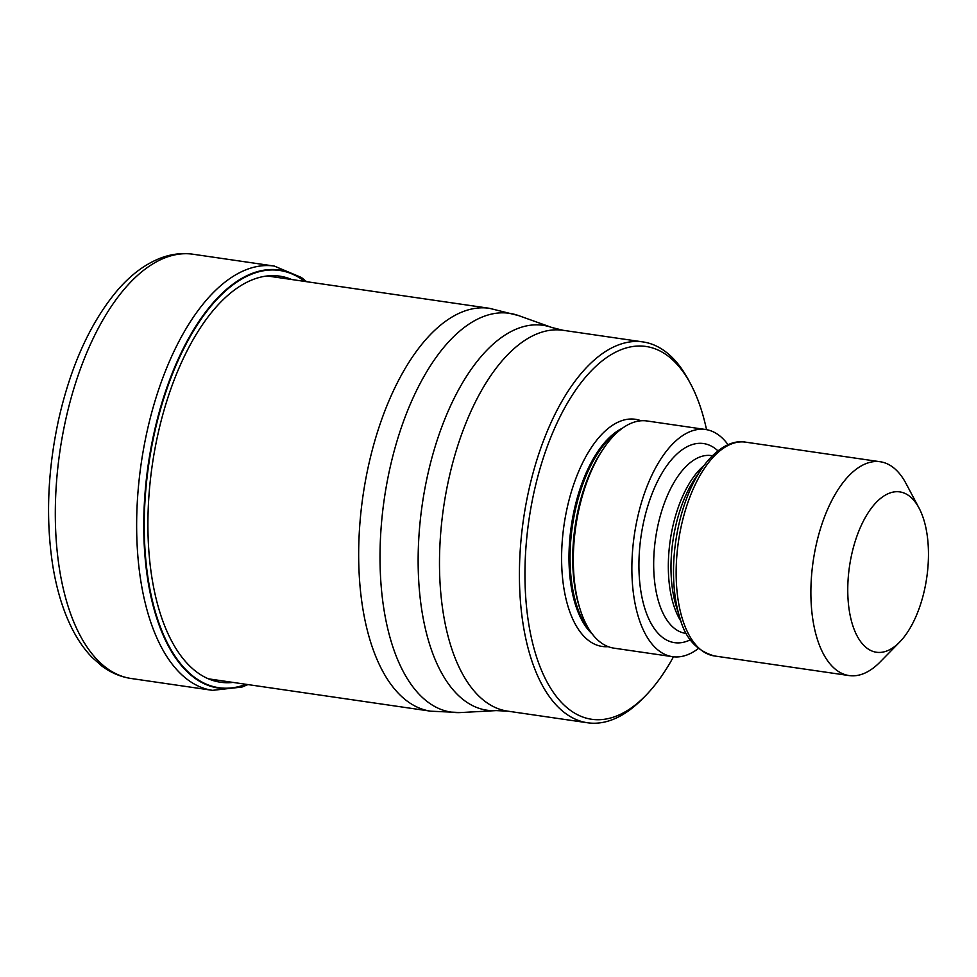 <?xml version="1.0" encoding="UTF-8"?>
<svg xmlns="http://www.w3.org/2000/svg" width="977" height="977" viewBox="0 0 977 977"><rect width="100%" height="100%" fill="white"/><g stroke="black" fill="none" stroke-linecap="round" stroke-linejoin="round"><path stroke-width="1.47" d="M304.714 281.413A210.812 101.559 -81.7 0 0 154.513 433.043A210.812 101.559 98.3 0 0 246.045 684.315M673.458 656.8A188.378 90.751 -81.7 0 1 645.479 695.771L642.536 698.763A192.432 92.705 -81.7 0 1 587.543 722.772A192.432 92.705 -81.7 0 1 573.987 718.559A192.432 92.705 -81.7 0 1 528.777 490.344A192.432 92.705 -81.7 0 1 642.988 341.926A192.432 92.705 -81.7 0 1 656.544 346.139A192.432 92.705 -81.7 0 1 688.858 380.627L690.824 384.327A188.378 90.751 -81.7 0 1 706.53 429.66M645.479 695.771A188.378 90.751 -81.7 0 1 578.372 715.152A188.378 90.751 -81.7 0 1 534.114 491.736A188.378 90.751 -81.7 0 1 659.194 350.572A188.378 90.751 -81.7 0 1 690.824 384.327M705.577 429.501L647.03 420.977A114.785 55.298 98.3 0 0 603.737 448.248A114.785 55.298 98.3 0 0 578.897 509.505A114.785 55.298 98.3 0 0 580.24 609.66A114.785 55.298 98.3 0 0 613.947 648.154L672.506 656.678A114.785 55.298 -81.7 0 1 637.456 518.03A114.785 55.298 -81.7 0 1 705.577 429.501A114.785 55.298 -81.7 0 1 728.06 444.718M698.384 648.508A114.785 55.298 -81.7 0 1 672.506 656.678M899.597 642.145L880.008 662.088A108.032 52.05 -81.7 0 1 849.123 675.571A108.032 52.05 -81.7 0 1 841.515 673.202A108.032 52.05 -81.7 0 1 816.137 545.081A108.032 52.05 -81.7 0 1 880.253 461.755A108.032 52.05 -81.7 0 1 887.873 464.124A108.032 52.05 -81.7 0 1 906.009 483.481L919.101 508.187A81.018 39.031 -81.7 0 1 924.523 589.766A81.018 39.031 -81.7 0 1 899.597 642.145A81.018 39.031 -81.7 0 1 870.727 650.474A81.018 39.031 -81.7 0 1 851.7 554.386A81.018 39.031 -81.7 0 1 905.496 493.666A81.018 39.031 -81.7 0 1 919.101 508.187M192.97 254.228A214.378 103.281 98.3 0 0 65.74 419.573A214.378 103.281 98.3 0 0 131.199 678.502C120.574 676.902 110.755 672.713 101.742 665.935L91.887 657.216C82.898 647.849 75.29 636.198 69.025 622.251C61.734 606.009 56.361 587.433 52.917 566.526C45.601 520.02 47.507 471.036 58.62 419.597C71.028 364.934 90.849 321.592 118.083 289.558C131.37 274.305 145.732 263.741 161.168 257.867C171.732 253.959 182.333 252.738 192.97 254.228L274.305 266.074L301.368 277.468L306.607 281.694M247.95 684.584L241.966 687.051L212.534 690.348A214.378 103.281 -81.7 0 1 147.075 431.407A214.378 103.281 -81.7 0 1 274.305 266.074M246.534 684.376A211.24 101.767 -81.7 0 1 154.036 432.909A211.24 101.767 -81.7 0 1 305.19 281.486M233.039 682.41A205.182 98.848 98.3 0 1 157.895 434.386A205.182 98.848 -81.7 0 1 291.696 279.52M208.528 678.844L430.735 711.195A203.57 98.066 -81.7 0 1 368.573 465.308A203.57 98.066 -81.7 0 1 489.392 308.305L267.185 275.954M518.604 315.595A201.518 97.077 98.3 0 0 518.579 315.583A201.518 97.077 98.3 0 0 389.823 468.716A201.518 97.077 98.3 0 0 460.814 712.551L496.108 710.609A194.484 93.694 -81.7 0 1 427.56 475.494A194.484 93.694 -81.7 0 1 427.596 475.298A194.484 93.694 -81.7 0 1 551.883 327.515L518.604 315.595L489.392 308.305M642.988 341.926L563.07 330.287A192.432 92.705 98.3 0 0 448.858 478.706A192.432 92.705 98.3 0 0 448.809 478.901A192.432 92.705 98.3 0 0 507.625 711.134L496.108 710.609M641.083 420.782A114.785 55.298 98.3 0 0 567.185 507.808A114.785 55.298 98.3 0 0 608.195 646.652M622.386 428.231A109.387 52.697 98.3 0 0 574.305 509.664A109.387 52.697 98.3 0 0 592.404 634.171M589.839 630.568A109.387 52.697 -81.7 0 1 575.38 509.823A109.387 52.697 -81.7 0 1 618.905 430.955M603.737 448.248L602.259 450.421A111.463 53.698 98.3 0 0 578.14 509.909A111.463 53.698 98.3 0 0 579.434 607.157L580.24 609.66M717.924 450.824A100.607 48.471 98.3 0 0 643.819 521.132A100.607 48.471 98.3 0 0 690.409 639.764M712.343 455.734L711.341 455.587A89.799 43.257 98.3 0 0 658.046 524.844A89.799 43.257 98.3 0 0 685.475 633.316L686.465 633.462M681.14 621.543A89.799 43.257 -81.7 0 1 672.689 526.982A89.799 43.257 -81.7 0 1 703.843 465.638M701.584 468.838L695.331 478.034A91.875 44.258 98.3 0 0 675.449 527.067A91.875 44.258 98.3 0 0 676.511 607.242L679.882 617.843A105.956 51.048 -81.7 0 1 678.661 525.382A105.956 51.048 -81.7 0 1 701.584 468.838C718.254 445.06 734.924 440.004 745.536 442.141A108.032 52.05 98.3 0 0 681.409 525.467A108.032 52.05 98.3 0 0 714.407 655.958C696.735 650.938 685.231 638.225 679.882 617.843M212.534 690.348L131.199 678.502M430.735 711.195L460.814 712.551M587.543 722.772L507.625 711.134M714.407 655.958L849.123 675.571M745.536 442.141L880.253 461.755M563.07 330.287L551.883 327.515"/></g></svg>
